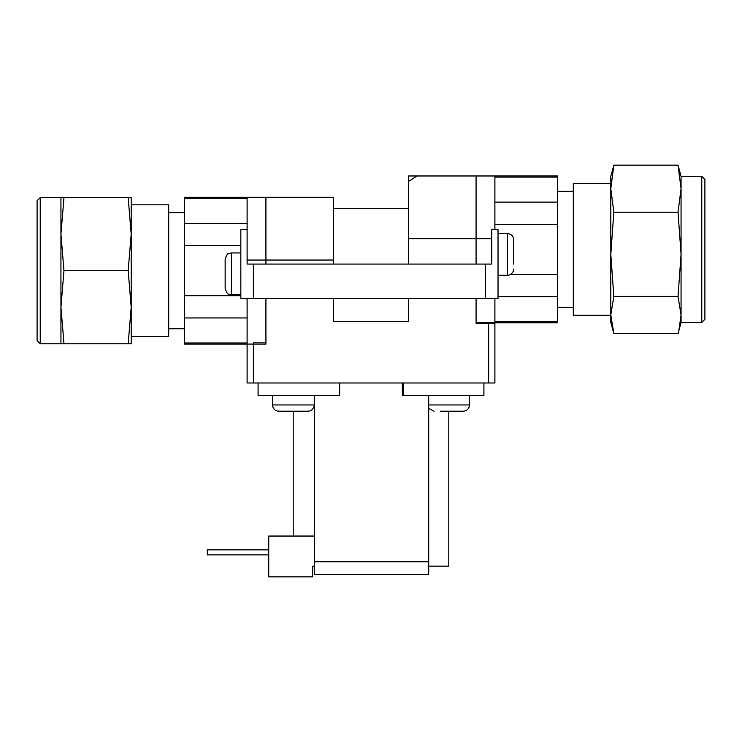 <?xml version="1.0" encoding="UTF-8"?>
<svg xmlns="http://www.w3.org/2000/svg" width="742" height="742" viewBox="0 0 742 742"><rect width="100%" height="100%" fill="white"/><g stroke="black" fill="none" stroke-linecap="round" stroke-linejoin="round"><path stroke-width="1.11" d="M417.013 175.975L408.638 181.326L408.638 175.975L494.895 175.975L494.895 229.575M333.362 298.581L333.362 321.509L408.638 321.509L408.638 298.581M333.362 264.078L333.362 197.298L265.924 197.298L265.924 260.034L247.105 260.034L247.105 264.078L491.761 264.078L491.761 229.575L498.03 229.575L498.03 298.581L240.835 298.581L240.835 229.575L247.105 229.575L247.105 264.078M333.362 260.034L265.924 260.034L265.924 264.078L265.924 197.298L184.378 197.298L184.378 198.439L247.105 198.439M488.626 382.983L488.626 323.391L494.895 323.391L494.895 382.983L253.374 382.983L253.374 342.841L265.924 342.841L265.924 298.581L265.924 344.093L247.105 344.093L247.105 298.581M333.362 208.595L408.638 208.595M408.638 264.078L408.638 238.701L476.076 238.701L476.076 175.975M408.638 181.326L408.638 238.701M488.626 323.391L476.076 323.391L476.076 298.581M476.076 264.078L476.076 238.701L491.761 238.701M253.374 382.983L247.105 382.983L247.105 344.093L184.378 344.093L184.378 317.956L247.105 317.956M314.543 561.768L428.709 561.768L428.709 574.317L314.543 574.317L314.543 395.532L339.632 395.532L339.632 382.983L339.632 395.532L258.086 395.532L258.086 382.983M402.368 382.983L402.368 395.532L483.914 395.532L483.914 382.983M428.709 561.768L428.709 395.532L403.62 395.532L403.62 382.983M293.211 536.049L293.211 411.216M428.709 566.165L448.789 566.165L448.789 411.216M314.543 566.165L312.66 566.165L312.66 576.831L268.743 576.831L268.743 536.049L314.543 536.049M268.743 549.85L207.268 549.85L207.268 554.868L268.743 554.868M428.709 404.947L469.519 404.947C469.148 408.749 467.052 410.845 463.24 411.216L440.321 411.216M225.151 259.496L225.151 288.174M225.151 276.302L225.151 277.517M225.151 278.704L225.151 284.112M498.03 275.273L507.445 275.273L507.445 233.498C511.59 234.231 513.677 236.318 513.714 239.768L513.714 264.106M513.714 261.583L513.714 255.721M283.323 411.216L278.797 411.216M307.958 411.216L278.76 411.216C274.948 410.845 272.852 408.749 272.481 404.947L314.265 404.947C313.894 408.749 311.798 410.845 307.986 411.216L307.958 411.216M610.805 315.239L573.306 315.239L573.306 183.497L610.805 183.497M494.895 298.581L494.895 322.761L476.076 322.761M494.895 177.106L557.622 177.106L557.622 202.112L494.895 202.112M494.895 175.975L557.622 175.975L557.622 177.106M494.895 224.362L557.622 224.362L557.622 274.373L510.682 274.373M557.622 202.112L557.622 224.362M498.03 296.624L557.622 296.624L557.622 321.629L494.895 321.629M557.622 274.373L557.622 296.624M557.622 321.629L557.622 322.761L494.895 322.761M131.195 204.829L168.694 204.829L168.694 336.562L131.195 336.562M247.105 229.575L247.105 197.298M240.835 295.706L184.378 295.706L184.378 245.695L240.835 245.695M247.105 223.444L184.378 223.444L184.378 198.439M184.378 245.695L184.378 223.444M247.105 342.962L184.378 342.962M184.378 317.956L184.378 295.706M701.765 322.455L701.765 176.29L704.9 179.425L704.9 319.31L701.765 322.455L681.063 322.455L678.837 330.765L681.063 314.988L681.063 322.455M681.063 254.311L681.063 314.988L678.03 296.401L681.063 254.311L678.03 212.212L681.063 188.691L678.03 165.169L681.063 176.29L681.063 254.311M613.031 330.765L610.805 322.455L610.805 314.988L613.829 296.401L610.805 254.311L613.829 212.212L610.805 188.691L613.829 165.169L610.805 176.29L610.805 314.988L613.829 333.566L678.03 333.566L678.837 330.765M613.829 165.169L678.03 165.169M613.829 212.212L678.03 212.212M613.829 296.401L678.03 296.401M129.655 197.613L131.195 197.613L131.195 234.157L128.171 197.613L60.937 197.613L63.97 197.613L60.937 234.157L60.937 197.613L40.235 197.613L40.235 343.778L60.937 343.778L60.937 234.157L63.97 270.7L60.937 307.234L63.97 343.778L60.937 343.778L62.931 343.778M40.235 343.778L37.1 340.643L37.1 200.748L40.235 197.613M131.195 307.234L128.171 270.7L131.195 234.157L131.195 343.778L128.171 343.778L131.195 307.234M128.171 343.778L63.97 343.778M128.171 270.7L63.97 270.7M130.685 197.613L130.054 197.613M240.835 252.948L231.421 252.948L231.421 294.722L228.666 294.082C227.729 294.491 226.56 292.617 225.151 288.452M253.374 264.078L253.374 298.581M485.481 298.581L485.481 264.078M428.709 408.304L434.014 411.216M469.519 395.532L469.519 404.947C469.148 408.749 467.052 410.845 463.24 411.216M231.421 252.948L228.703 253.56C227.775 253.124 226.588 255.007 225.151 259.218M240.835 294.722L231.421 294.722M507.445 275.273C507.111 275.328 510.997 275.848 513.39 270.988L513.714 269.003M498.03 233.498L507.445 233.498M272.481 404.947L272.481 395.532L272.481 404.947C272.852 408.749 274.948 410.845 278.76 411.216M314.265 395.532L314.265 404.947M557.622 307.392L573.306 307.392M557.622 191.343L573.306 191.343M184.378 328.725L168.694 328.725M184.378 212.666L168.694 212.666M681.063 176.29L701.765 176.29"/></g></svg>
